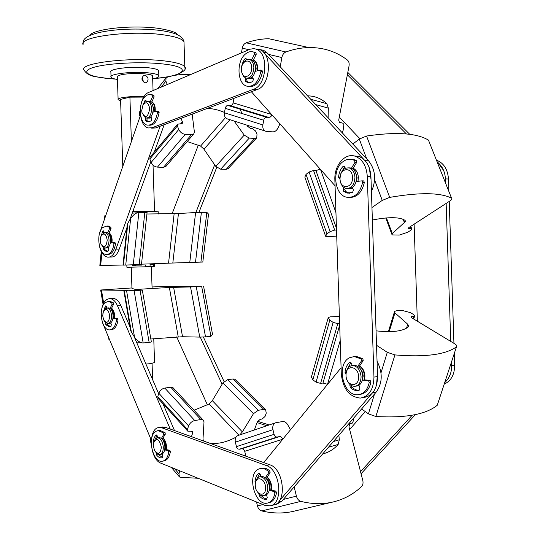 <?xml version="1.0" encoding="UTF-8"?>
<svg xmlns="http://www.w3.org/2000/svg" width="540" height="540" viewBox="0 0 540 540"><rect width="100%" height="100%" fill="white"/><g stroke="black" fill="none" stroke-linecap="round" stroke-linejoin="round"><path stroke-width="0.81" d="M205.517 336.872L210.938 336.339L201.717 286.652L169.358 287.476L134.784 289.521L142.304 290.068L151.376 341.975L149.141 342.38L140.056 290.27L126.59 290.844L123.842 290.77L127.913 290.392L100.663 290.014L131.942 287.948M196.31 286.969L205.524 336.872L199.746 337.109L182.54 336.731L173.63 287.368M150.856 338.992L182.54 336.731M145.395 342.745L149.135 342.38M136.478 342.05L140.38 342.353M109.573 339.944L108.972 339.741L108.621 337.655M140.056 290.27L142.304 290.068M201.717 286.652L163.667 286.544L152.044 286.956M133.427 288.839L131.963 288.664M212.321 333.295L212.524 334.361L210.938 336.339M123.849 290.79L130.694 330.764L134.568 337.291C137.275 340.855 140.103 342.752 143.053 342.974L145.415 342.745M195.494 262.366L201.393 212.341L195.608 212.51L178.45 213.55L172.82 263.021L202.817 262.049M201.386 212.335L206.827 212.335L200.907 262.15M105.563 215.568L104.855 215.703L104.585 218.376M132.199 213.199L137.174 212.76M141.055 212.416L144.821 212.409L139.205 264.593L122.992 265.127L127.19 225.052L127.852 223.135L123.444 265.127M147.083 212.537L144.828 212.409M146.921 214.002L178.45 213.55M122.999 265.019L99.839 265.505L101.257 251.444M172.82 263.021L141.494 264.182M139.205 264.593L141.467 264.478M208.427 214.947L208.528 214.11L206.827 212.335M127.852 223.135L130.633 218.565C133.103 214.954 135.797 212.902 138.726 212.416L141.089 212.416M99.414 245.95C100.987 252.619 103.741 256.351 107.676 257.155C111.044 257.344 113.704 254.934 115.648 249.932L118.955 249.838L126.893 227.887M129.722 220.064L150.856 161.608M154.264 152.172L164.207 124.672M118.955 249.838C117.005 254.833 114.338 257.236 110.963 257.04L109.134 257.101M140.461 115.391L99.387 233.928M115.648 249.932L160.178 126.198M109.107 232.868C111.524 234.826 112.469 238.147 111.942 242.831L112.131 240.017C111.908 236.513 110.903 234.131 109.107 232.868M108.486 247.975L107.325 247.907L108.486 247.975M140.279 113.771L139.435 114.851L140.076 116.498M190.816 74.473C182.237 74.007 174.332 74.945 167.103 77.267L166.07 77.936L165.881 81.095L167.265 84.517M180.988 118.341L182.392 121.804L182.257 123.545L177.505 124.214L177.37 125.962L178.767 129.445L151.166 162.419C152.503 165.193 154.602 166.759 157.457 167.123L163.499 167.326L165.854 166.482L193.745 133.934L191.376 134.723L163.499 167.326M139.435 114.851L139.685 111.719L140.177 111.085M187.211 141.561L200.57 146.07L203.965 149.195L215.73 166.361L220.657 169.189L226.138 169.364L228.11 168.696L256.777 137.801L254.806 138.422L226.138 169.364M254.806 138.422L249.264 138.098L244.215 135.115L234.144 121.048M247.057 125.199L247.496 126.212L250.506 128.54L252.558 128.675L255.562 130.99L256.993 134.271L256.777 137.801M241.988 113.515L240.104 109.188M191.376 134.723L185.254 134.365C182.351 133.92 180.185 132.28 178.767 129.445M192.166 114.116L194.4 132.104L193.745 133.934M207.306 108.398C212.78 108.574 218.504 109.917 224.471 112.415M177.37 125.962L149.857 159.01L151.166 162.419M149.857 159.01L150.025 157.275L177.437 124.294M256.048 49.133L260.138 49.808C272.646 54.074 270.297 85.725 257.276 89.525L155.493 127.967L151.659 128.162M260.138 49.808L253.631 48.647L250.115 49.201L148.736 92.414C137.896 96.194 137.525 125.84 148.257 127.953L152.084 127.751L253.719 89.181L257.276 89.525M256.568 49.343C269.069 53.615 266.726 85.361 253.719 89.181M151.882 101.851C154.514 103.403 155.601 106.657 155.135 111.618M253.382 59.974L253.726 60.095C256.831 61.864 258.086 65.428 257.492 70.781M253.044 78.239L250.344 78.732M248.879 49.714L242.264 48.141L241.475 52.873M233.921 98.347L233.105 103.208L232.369 104.686L230.911 105.638L227.954 105.475L266.578 117.295L227.995 105.482M242.264 48.141C242.818 45.448 244.134 43.673 246.206 42.822C253.814 40.21 261.326 38.846 268.738 38.725L308.799 47.547C301.293 47.729 293.666 49.201 285.923 51.968C283.81 52.866 282.454 54.722 281.853 57.537L280.226 66.812M271.822 114.723L271.154 116.249L270.02 117.248L266.578 117.295M307.51 95.837L308.151 95.843C315.347 96.12 321.584 98.739 326.875 103.694L328.327 108.108L315.765 104.625M328.111 117.754L328.327 108.108M308.799 47.547C323.372 47.372 336.238 51.536 347.389 60.028C348.901 61.344 349.448 63.342 349.029 66.015L338.715 120.13L339.451 122.54L342.853 123.167L343.913 124.558L343.089 130.505L342.279 132.833M279.95 123.856L277.81 128.324C276.527 130.68 274.867 131.861 272.815 131.861L266.497 131.45C263.696 130.889 262.474 128.709 262.838 124.922L263.959 119.232L265.201 117.693L266.537 117.295M264.884 130.936L228.103 119.104C225.335 118.537 224.1 116.431 224.411 112.786L225.437 107.318L226.645 105.853L227.954 105.475M365.121 160.65L368.57 160.805L267.01 52.745L263.507 50.227L260.017 49.788M368.57 160.805C375.496 169.769 376.448 180.036 371.432 191.606M259.423 49.552L263.507 50.227M363.433 159.01L264.708 53.622M255.913 49.086L259.956 49.761M251.384 91.753L335.057 185.794M369.232 167.677L371.021 179.368M367.301 176.533L373.957 377.102L377.568 376.562L370.933 176.641C370.123 166.118 366.1 159.381 358.864 156.425L355.232 156.256C362.462 159.212 366.485 165.976 367.301 176.533L370.933 176.641M377.568 376.562C377.204 388.921 372.654 395.894 363.913 397.487L362.408 397.737M353.923 155.905L358.864 156.425M373.957 377.102C373.592 389.495 369.043 396.488 360.308 398.081C349.36 396.974 343.022 388.949 341.3 374.018L334.861 179.921C334.037 165.51 344.945 152.476 355.232 156.256M353.093 168.386C356.265 169.877 358.027 172.962 358.364 177.64L358.013 181.312M352.789 188.406L349.171 188.622M359.64 365.837C362.839 367.949 364.608 371.358 364.945 376.076L364.527 379.904M366.694 158.807L359.303 139.057L352.823 144.052M359.303 139.057L366.565 136.019C396.104 131.699 416.738 133.07 428.47 140.117L451.535 198.14C440.188 192.497 419.58 192.247 389.698 197.39L382.252 200.394L371.959 207.515M320.26 169.162L315.934 170.572L313.544 170.492L309.082 172.004L306.025 174.386L304.844 177.12L325.37 235.575M372.37 220.016C388.874 216.783 399.809 216.931 405.175 220.448L404.372 222.507L403.178 219.355M408.092 228.4L411.764 228.953L410.974 230.168L407.747 232.241L399.289 235.082L392.081 234.913L392.303 233.57L404.372 222.507M408.206 228.704L408.996 227.475L449.847 201.022C451.744 199.746 452.345 198.801 451.643 198.2M336.528 230.054L334.679 230.081L313.544 170.492M336.731 236.115L327.517 236.675L325.613 236.284L326.936 233.84L330.129 231.613L334.679 230.081M428.585 140.191L428.909 141.014M381.004 372.83L387.295 352.323L376.529 345.303M387.295 352.323L394.929 354.915C425.054 357.372 445.568 354.686 456.469 346.856L437.265 405.236C426.074 414.43 405.608 418.19 375.867 416.509L368.422 413.87L361.611 408.942M327.591 384.311L322.981 383.042L320.605 383.393L337.784 323.622L333.14 322.387L329.805 320.186L328.253 317.594L330.176 316.852L339.39 316.426M376.049 330.845C392.783 332.654 403.684 331.196 408.746 326.471L407.747 324.243L394.936 312.89L394.565 311.432L396.117 310.851L401.78 310.331L410.413 312.626L413.775 314.644L414.68 315.92L413.714 319.012M437.44 405.054L437.663 404.372M328.084 318.188L311.411 376.954L312.842 379.823L316.055 382.171L320.605 383.393M339.626 323.44L337.784 323.622M456.638 346.7C457.178 345.924 456.489 344.932 454.579 343.73L412 317.979L411.014 316.94M413.168 318.681L413.937 316.197L411.095 316.69M413.937 316.197L414.68 315.92M278.552 501.883L281.88 501.086L376.245 392.033C382.57 383.002 382.84 372.728 377.055 361.213M281.88 501.086L276.892 504.191L273.74 504.947M279.538 500.58L371.237 394.268M377.474 373.842L376.461 385.546M341.098 367.767L263.682 462.591M283.311 499.439L296.406 496.145L294.165 486.891M282.656 439.358L282.629 439.263C282.035 437.407 281.003 436.516 279.538 436.59L277.182 437.029C275.711 437.103 274.671 436.212 274.07 434.342L272.95 429.671C272.342 426.222 273.22 423.934 275.582 422.793L238.032 435.517C235.69 436.631 234.785 438.851 235.339 442.166L272.95 429.671M332.242 502.173L294.462 511.076C284.06 513.675 273.152 513.628 261.731 510.935C259.612 510.28 258.181 508.619 257.452 505.94L256.527 501.964M245.869 456.199L244.64 450.981L243.79 449.543L242.251 448.74L239.396 449.206L277.182 437.029M296.406 496.145C297.196 498.94 298.667 500.681 300.834 501.377C312.464 504.259 323.528 504.387 334.017 501.755C344.439 499.061 353.612 494.012 361.544 486.614C362.954 485.116 363.366 483.03 362.772 480.357L348.948 426.769L350.089 423.509L352.546 423.023L353.673 419.783L353.342 418.5M322.711 453.904L324.533 453.418C329.812 451.771 334.361 448.767 338.182 444.413L339.329 439.769L338.857 435.24M235.339 442.166L236.736 447.62L238.052 448.983L239.396 449.206M290.507 429.739L287.638 424.615C286.207 422.354 284.465 421.335 282.427 421.551L275.582 422.793M161.879 427.086L165.429 427.329L269.723 464.758C283.973 468.72 287.307 503.179 273.564 504.988L270.392 505.751M162.695 426.951L159.314 427.498C147.805 427.66 149.317 459.324 161.035 463.232L264.742 505.292L270.041 505.838C283.77 504.036 280.435 469.476 266.2 465.487L162.041 427.876L165.429 427.329M159.314 427.498L162.041 427.876M267.212 477.043C270.776 480.384 272.126 484.765 271.256 490.192M163.033 438.143C165.834 440.964 166.907 444.798 166.246 449.638L166.489 446.614C166.246 442.834 165.098 440.012 163.033 438.143M111.996 298.492L113.279 298.411C116.289 298.728 118.793 301.111 120.805 305.559L130.072 327.146M174.501 430.583L162.979 403.751M158.666 393.721L134.197 336.744M102.553 322.799L151.254 440.107M170.228 429.05L117.504 305.782L120.805 305.559M101.453 310.561C102.647 302.846 105.489 298.87 109.991 298.62C112.995 298.937 115.499 301.327 117.504 305.782M111.605 308.306L113.67 311.108L114.433 318.613L114.642 315.731C114.426 312.221 113.414 309.744 111.605 308.306M110.93 323.305L110.174 323.231L110.93 323.305M174.596 468.733L178.902 473.769L179.881 470.88M191.444 436.664L192.713 432.905L192.368 431.17L187.785 431.177L187.434 429.428L188.602 425.939C189.83 423.063 191.882 421.261 194.744 420.532L200.826 419.546L203.033 419.904L172.989 387.666L170.795 387.254L200.826 419.546M151.2 443.833L150.228 440.289L150.707 438.791M178.902 473.769L179.469 476.928L180.374 477.32L198.099 478.264M194.035 410.252L209.129 404.008L212.308 400.646L242.372 431.906L239.774 434.93M212.308 400.646L222.912 382.907L227.637 379.681L258.289 410.285L253.456 413.674L242.372 431.906M227.637 379.681L233.091 378.959L263.797 409.394L265.619 409.664L234.913 379.269L233.091 378.959M235.528 379.877L234.913 379.269M170.795 387.254L164.788 388.058C161.966 388.699 159.975 390.42 158.821 393.228L157.741 396.65L158.126 398.385L187.461 430.819M173.657 388.388L172.989 387.666M209.554 443.165C217.579 444.292 226.402 442.287 236.034 437.15M203.033 419.904L204.012 421.754L203.006 438.851L203.364 440.944M265.619 409.664L266.247 413.161L265.032 416.462L262.19 419.006L260.152 419.344L257.31 421.895L254.354 429.988M245.444 454.383L244.91 455.855M258.289 410.285L263.797 409.394M224.073 381.564L203.364 337.028M222.055 384.156L200.252 337.109M176.688 336.859L207.428 404.966M269.204 424.953L257.594 421.295M266.915 425.729L257.047 422.604M361.064 473.742L415.368 414.619M444.852 382.523L446.573 380.646L445.406 380.835M451.393 362.644C452.203 369.988 450.596 375.988 446.573 380.646M365.256 411.581L349.65 429.502M360.524 471.643L412.216 415.226M444.359 384.021C451.123 380.943 454.558 374.645 454.66 365.135L454.288 353.849M453.938 343.346L449.233 201.42M448.895 191.288L448.483 178.99L445.433 178.902M436.523 160.164C443.725 162.972 447.707 169.25 448.483 178.99M414.126 224.154L417.346 321.212M450.401 374.004L448.24 378.628L445.142 382.205M437.852 162.412L443.651 170.519M451.447 363.056L451.427 362.536M450.731 341.401L446.148 203.411M445.46 182.655L445.419 181.447M445.358 182.392C445.817 174.825 443.833 168.676 439.385 163.944L437.13 161.683M409.745 134.318L347.807 72.414M339.289 117.058L359.836 138.672M406.431 133.954L347.362 74.756M247.57 126.374L249.095 125.854M198.936 212.375L216.722 167.407M195.872 212.497L214.61 164.93M198.356 145.058L172.098 213.786M100.204 240.536L101.122 235.798C104.078 232.436 106.11 233.888 107.217 240.145C106.252 247.118 104.159 248.461 100.939 244.168L100.204 240.536M105.84 232.538L106.562 232.524C108.905 233.213 110.241 235.724 110.585 240.05C110.43 245.14 108.972 247.806 106.211 248.042L105.361 248.063M108.776 234.029C110.342 235.028 111.227 237.04 111.416 240.057L111.159 242.899M101.959 245.862L104.672 248.083C107.426 247.847 108.884 245.18 109.04 240.077C108.695 235.751 107.352 233.24 105.017 232.551L101.716 234.873M162.236 439.182L165.287 434.228L163.701 434.491L161.447 438.413M163.701 434.491L163.478 432.918L158.119 430.569L155.979 431.278C146.826 435.861 152.55 463.232 162.331 461.234C165.706 460.553 167.859 457.454 168.791 451.919L168.197 450.549L164.653 449.928M165.287 434.228L165.071 432.655L159.698 430.306L159.03 430.421M162.851 461.133L163.917 460.931C167.292 460.256 169.452 457.157 170.383 451.629L169.783 450.265L168.197 450.549M157.768 437.731L157.262 435.908L156.08 435.031C154.386 436.651 153.414 439.209 153.178 442.699L153.374 443.792M157.059 435.395L155.311 438.959M157.876 454.187L162.621 457.61M162.459 439.142C164.363 440.6 165.436 443.036 165.672 446.445L165.341 449.483L169.783 450.265M156.323 452.918L156.573 455.031C158.213 457.11 159.955 458.062 161.798 457.88L162.378 457.758L162.837 456.01L162.257 453.917M165.341 449.483L164.72 449.591M108.648 233.861L111.058 228.636L109.512 228.656L107.561 232.895M109.512 228.656L109.316 227.225L106.812 226.064L102.782 227.489C95.891 233.111 98.51 254.246 106.171 254.509C110.194 254.468 112.799 250.911 113.981 243.837L113.515 242.696L110.376 242.966M111.058 228.636L110.862 227.205L108.358 226.051L107.001 226.064M107.419 254.468L107.71 254.462C111.74 254.421 114.345 250.864 115.526 243.803L115.061 242.663L113.461 242.696M104.2 232.585L103.316 230.789L102.877 231.005L100.467 237.668M103.936 231.647L103.194 233.044M104.585 248.069L104.888 249.696L107.447 251.316M103.221 247.421L103.349 249.743L106.184 251.404L108.412 250.898L108.81 249.143L108.297 247.306M267.003 477.353L270.108 472.75L268.454 473.101L265.356 477.711M269.244 490.158L269.635 490.064L270.074 486.655C269.784 482.794 268.427 479.993 266.004 478.238L265.937 478.251M268.454 473.101L268.184 471.312C265.666 469.037 263.108 468.086 260.523 468.457L258.62 469.058C246.429 473.965 254.819 506.52 267.523 503.05C271.35 502.045 273.807 498.71 274.887 493.061L274.131 491.474L269.176 490.482M270.108 472.75L269.838 470.961C267.314 468.686 264.762 467.741 262.177 468.113L261.562 468.241M267.853 502.97L269.176 502.659C273.004 501.647 275.461 498.326 276.548 492.676L275.785 491.096L274.131 491.474M260.901 476.53L260.233 474.343L258.728 473.29C256.554 475.025 255.305 477.853 254.988 481.768L255.407 483.3M259.754 473.472L257.067 478.562M260.705 495.18L263.885 498.049L267.071 498.994M270.83 490.104L275.785 491.096M258.869 493.742L259.261 495.855C261.596 498.569 264.053 499.709 266.639 499.277L267.253 497.327L266.483 494.809M359.464 366.093L363.197 360.666L361.503 360.889L357.777 366.323M361.503 360.889L361.179 358.938L354.267 356.515L349.508 357.757C335.786 364.277 343.123 396.536 358.067 394.713C363.859 393.971 367.598 389.806 369.293 382.212L368.368 380.558L362.381 380.126M363.197 360.666L362.873 358.715L355.955 356.299L353.896 356.522M359.822 394.436C365.587 393.66 369.306 389.502 370.987 381.956L370.062 380.302L368.368 380.558M352.181 365.506L351.452 363.406L350.183 362.239L349.63 362.441C346.97 364.669 345.438 367.976 345.033 372.37L346.005 374.375M350.926 362.549L347.126 369.468M351.27 385.459L351.877 387.173L353.788 388.726L356.38 389.948L359.039 390.285M364.075 379.87L370.062 380.302M349.94 384.473L350.19 387.437C352.438 389.61 354.854 390.643 357.46 390.542L359.201 390.231L359.937 387.99L358.992 385.256M360.031 368.442L361.746 370.69L362.853 373.545L363.19 376.029L362.435 379.904M352.775 168.919L356.623 162.479L354.915 162.405L351.473 168.19M354.915 162.405L354.598 160.502L352.762 159.725C349.36 158.706 346.106 159.347 343.001 161.642C331.749 169.344 334.179 194.771 346.444 197.168C354.53 198.194 359.937 193.246 362.664 182.318L361.996 180.853L356.198 181.541M356.616 162.479L356.299 160.583L354.47 159.8L351 159.327M349.65 197.451C357.089 197.404 361.996 192.375 364.365 182.358L363.697 180.9L361.915 180.839M345.398 168.203L344.122 166.037L343.123 166.334C340.484 169.108 338.965 172.739 338.56 177.242L339.998 179.179M344.723 166.502L341.01 173.124M345.229 188.204L344.891 189.203L345.384 191.403L349.663 193.279M343.791 187.394L343.197 189.169L343.683 191.376L346.943 193.057L352.64 192.402L353.369 189.999L352.438 187.447M253.328 60.075L256.23 54.27L254.556 54.054L251.66 59.873M254.556 54.054L253.982 52.225C250.85 51.003 247.813 51.773 244.863 54.533C236.338 62.127 237.357 83.295 246.395 86.049C253.517 87.392 258.35 82.485 260.901 71.327L260.152 70.072L255.17 71.395M256.23 54.27L255.96 52.576L252.896 51.86M249.035 86.501C255.785 86.954 260.293 81.959 262.575 71.516L261.826 70.267M246.659 59.724L245.903 58.448L244.978 58.779C242.838 61.553 241.61 65.002 241.299 69.127L241.529 70.254M246.476 59.198L245.734 60.264M247.144 78.381L246.773 79.663L247.178 81.614L249.365 82.708M245.531 78.017L245.106 79.495L245.511 81.446L247.901 82.586L250.364 82.573L252.801 81.466L253.382 79.218L252.524 76.727M151.808 102.006L154.096 96.93L152.496 96.795L150.208 101.878M152.496 96.795L152.28 95.29L151.112 94.757C148.932 94.122 146.86 94.804 144.882 96.808C137.822 103.491 139.327 123.505 147.035 125.071C152.3 125.644 155.797 121.392 157.525 112.306L156.938 111.172L152.955 112.165M154.096 96.93L153.88 95.425L150.788 94.669M148.885 125.233C154.049 125.57 157.464 121.297 159.131 112.428L158.706 111.301L157.127 111.186M146.313 101.486L145.631 100.278L144.99 100.568L142.857 105.111M146.232 101.21L145.976 101.615M146.981 118.118L147.076 120.751L149.04 121.878M145.409 117.902L145.483 120.643L147.406 121.763L151.207 120.953L151.659 118.982L150.964 116.701M111.038 309.339L113.569 304.283L112.023 304.385L110.066 308.414M112.023 304.385L111.834 302.94L108.52 301.408L105.273 302.549C97.976 307.712 101.405 330.332 109.465 329.913C113.123 329.643 115.472 326.329 116.505 319.97L115.985 318.782L117.524 318.661L112.894 318.735M113.569 304.283L113.373 302.839L110.059 301.307L108.992 301.381M110.43 329.832L111.004 329.785C114.662 329.508 117.011 326.194 118.051 319.849L117.524 318.661L112.907 318.661M106.758 307.996L106.4 306.7L105.739 305.876L105.368 306.059L102.863 313.308M106.387 306.625L105.374 308.583M107.021 323.46L107.372 324.655L110.45 326.639M105.665 322.643L105.84 324.776L109.303 326.801L110.923 326.444L111.314 324.736L110.808 322.853M102.694 315.691L103.376 311.567C106.34 307.854 108.466 309.339 109.735 316.022C108.905 322.603 106.873 323.892 103.653 319.896L102.694 315.691M108.061 307.922L108.635 307.881C111.2 308.482 112.684 311.135 113.103 315.853C112.995 320.544 111.679 323.069 109.147 323.433L108.142 323.514M111.105 309.332C112.772 310.412 113.717 312.532 113.927 315.697L113.643 318.607M104.726 321.482L107.608 323.555C110.14 323.19 111.456 320.666 111.557 315.968C111.139 311.249 109.654 308.59 107.089 307.989L103.97 310.514M158.591 437.589L158.942 437.528C162.284 437.94 164.268 441.058 164.903 446.89C164.862 451.19 163.64 453.647 161.237 454.255L159.955 454.491M161.352 447.208C160.447 453.938 158.166 455.011 154.508 450.434L153.299 445.541L153.495 443.05C156.647 437.4 159.266 438.791 161.352 447.208M154.13 441.2L155.453 438.804L157.349 437.798C160.691 438.21 162.675 441.335 163.31 447.174C163.269 451.481 162.047 453.938 159.651 454.545L155.878 452.365M266.045 476.678C269.062 478.724 270.749 482.126 271.114 486.891L270.655 490.779M266.531 494.971L266.159 494.984M261.131 476.483L261.428 476.422C265.896 476.658 268.569 480.276 269.46 487.269C269.426 491.778 268.022 494.458 265.248 495.295L263.803 495.632M265.572 487.667C266.125 497.88 255.346 495.268 255.292 485.325C254.678 475.254 265.451 477.563 265.572 487.667M255.609 482.301C256.203 479.122 257.594 477.279 259.774 476.773C264.236 477.016 266.909 480.64 267.8 487.64C267.766 492.156 266.362 494.836 263.588 495.68C261.468 495.99 259.531 494.883 257.769 492.345M358.344 365.499C361.996 367.369 364.034 370.919 364.46 376.144L363.974 380.241M359.14 385.675L357.737 385.85M353.045 365.425L354.294 365.256C359.161 365.918 361.989 369.63 362.772 376.394C362.603 382.178 360.464 385.418 356.366 386.1L355.738 386.195M358.58 376.697C359.215 387.976 346.059 386.539 346.032 375.502C345.323 364.392 358.465 365.465 358.58 376.697M346.079 376.218L346.012 375.206C346.181 369.326 348.374 366.08 352.593 365.486C357.46 366.147 360.288 369.873 361.071 376.643C360.902 382.435 358.769 385.675 354.672 386.363C350.561 386.107 347.774 383.225 346.315 377.73M353.174 168.251C356.299 169.769 358.027 172.841 358.358 177.464L357.966 181.312M352.735 188.257L349.704 188.575M355.34 172.031L357.089 177.599L356.576 181.494M348.739 167.812L350.987 168.014C354.382 169.351 356.272 172.483 356.656 177.417C356.171 184.808 353.288 188.514 348.003 188.541M352.465 177.464C353.093 188.69 340.018 189.878 339.998 178.774C339.289 167.744 352.343 166.185 352.465 177.464M354.949 177.37C354.375 185.099 351.338 188.777 345.83 188.406C342.32 187.124 340.375 183.965 339.991 178.936C340.558 171.126 343.656 167.461 349.279 167.947C352.681 169.29 354.571 172.429 354.949 177.37M253.726 60.095L253.247 60.041C255.636 61.223 256.959 63.808 257.209 67.784L256.979 70.916M252.95 77.963L249.278 78.53M254.381 62.687L256.183 68.026L255.879 71.206M249.696 59.555L251.573 59.839C253.962 61.027 255.285 63.605 255.542 67.588C254.981 75.101 252.335 78.692 247.604 78.354M251.633 67.507C252.187 77.612 241.569 80.015 241.515 69.937C240.907 59.994 251.512 57.294 251.633 67.507M243.189 63.376C245.066 60.035 247.3 58.786 249.899 59.63C252.281 60.824 253.604 63.41 253.861 67.399C253.267 75.06 250.567 78.638 245.761 78.111L243.547 76.329L242.116 73.19M151.2 101.736C153.353 102.641 154.568 105.044 154.832 108.945L154.656 111.74M151.328 117.895L148.763 118.186M151.841 103.558L154.028 109.121L153.792 111.956M148.385 101.507L149.594 101.608C151.754 102.512 152.962 104.922 153.232 108.824C152.888 115.128 150.937 118.24 147.373 118.145L146.941 118.118M149.668 108.797C148.007 117.443 145.442 118.712 141.986 112.597L141.73 110.538L143.019 104.807C146.34 101.189 148.561 102.512 149.668 108.797M143.647 103.916C144.909 101.871 146.36 101.054 147.994 101.48C150.147 102.384 151.355 104.794 151.619 108.702C151.281 115.013 149.33 118.125 145.773 118.037L142.965 115.054M154.555 362.549L150.289 363.677L145.922 364.034M151.315 266.45L145.793 266.747M153.468 266.382L153.407 264.627L154.406 264.587L154.467 266.335L145.793 266.733M143.789 97.085L129.917 97.16L120.569 99.407L122.783 166.124M129.917 97.16L131.389 141.44M133.637 209.237L133.718 211.687M143.458 81.959L142.189 76.93L143.458 81.959M158.692 71.428L158.666 70.625C157.802 69.39 154.42 68.445 148.527 67.784C132.779 65.927 107.98 68.891 110.882 72.178L111.024 76.471M152.672 78.901C157.356 77.936 159.408 76.849 158.834 75.654C157.97 74.459 154.589 73.541 148.696 72.9C132.955 71.105 108.149 74.014 111.051 77.207C111.645 78.118 113.778 78.88 117.45 79.495M152.591 76.478L152.577 75.904C151.821 73.231 128.196 72.61 120.11 75.094C117.922 75.722 117.005 76.37 117.369 77.051L118.105 99.198M144.059 96.66C134.777 96.242 127.042 96.674 120.872 97.963C118.678 98.516 117.761 99.09 118.118 99.684L120.616 100.744M145.341 82.782C141.372 80.784 140.893 78.287 143.91 75.303L145.091 75.141C148.547 77.301 148.993 79.799 146.428 82.647L145.341 82.782M153.407 264.627L150.053 264.735M154.46 266.335L154.4 264.58L150.046 264.661M132.448 265.248L141.548 265.093M126.846 265.552L126.907 267.287L145.192 266.814L145.793 266.787L145.733 265.005M132.448 265.336L135.655 265.309M158.193 211.788L150.194 211.309L132.732 211.727M199.746 337.109L190.579 287.179M178.22 336.785L169.358 287.476M143.188 342.961L134.123 290.621M134.568 337.291L126.59 290.844M131.483 332.748L124.301 290.817M103.653 303.089L101.473 290.088M195.608 212.51L189.763 262.555M174.137 213.739L168.554 263.156M138.854 212.416L133.265 264.829M130.633 218.565L125.732 265.072M101.945 252.707L100.656 265.498M182.392 121.804L180.623 123.923M165.881 81.095L161.163 87.116M225.457 117.653L200.57 146.07M229.986 119.711L203.965 149.195M244.215 135.115L215.73 166.361M185.254 134.365L157.457 167.123M249.264 138.098L220.657 169.189M152.084 127.751L155.493 127.967M271.586 114.46L233.172 102.877M281.853 57.537L268.549 54.378M268.947 117.477L230.337 105.678M285.923 51.968L246.206 42.822M326.875 103.694L310.75 99.286M262.838 124.922L224.411 112.786M263.655 120.238L225.146 108.29M342.401 123.059L339.079 122.101M340.308 122.897L339.734 122.735M263.621 52.312L267.01 52.745M335.947 212.638L320.524 169.459M382.252 200.394L374.605 179.962M336.467 228.332L315.934 170.572M389.698 197.39L366.565 136.019M392.303 233.57L386.458 217.917M326.936 233.84L306.025 174.386M330.129 231.613L309.082 172.004M411.041 228.812L410.231 226.679M408.935 228.845L408.544 227.806M451.535 198.14L428.47 140.117M327.524 384.264L340.193 340.551M368.422 413.87L374.497 394.052M322.981 383.042L339.68 325.107M375.867 416.509L394.929 354.915M406.526 328.178L407.747 324.243M389.212 331.641L394.936 312.89M312.842 379.823L329.805 320.186M316.055 382.171L333.14 322.387M411.467 317.601L411.845 316.406M437.265 405.236L456.469 346.856M372.83 392.587L376.245 392.033M244.728 451.312L282.629 439.263M257.452 505.94L262.933 504.556M241.718 448.767L279.538 436.59M261.731 510.935L300.834 501.377M328.442 447.275L338.182 444.413M333.403 441.545L339.329 439.769M236.372 446.654L274.07 434.342M349.367 424.001L352.357 423.07M349.94 423.562L350.278 423.455M266.2 465.487L269.723 464.758M190.998 431.021L192.713 432.905M150.228 440.289L151.18 441.403M209.129 404.008L238.923 435.213M222.912 382.907L253.456 413.674M203.087 440.39L203.695 441.058M164.788 388.058L194.744 420.532M158.821 393.228L188.602 425.939M157.741 396.65L187.434 429.428M454.66 365.135L451.629 365.587M439.385 163.944L438.001 163.883M165.071 432.655L163.478 432.918M170.383 451.629L168.791 451.919M156.607 434.943L156.08 435.031M153.596 442.625L153.178 442.699M158.153 454.741L156.573 455.031M110.862 227.205L109.316 227.225M115.526 243.803L113.981 243.837M103.646 230.992L102.877 231.005M104.402 248.036L103.059 248.069M104.888 249.696L103.349 249.743M269.838 470.961L268.184 471.312M276.548 492.676L274.887 493.061M259.268 473.175L258.728 473.29M255.744 481.599L254.988 481.768M260.908 495.477L259.261 495.855M362.873 358.715L361.179 358.938M370.987 381.956L369.293 382.212M350.575 362.32L349.63 362.441M346.241 372.202L345.033 372.37M350.595 385.007L349.697 385.148M351.877 387.173L350.19 387.437M356.299 160.583L354.598 160.502M364.365 182.358L362.664 182.318M344.635 166.394L343.123 166.334M340.025 177.282L338.56 177.242M344.891 189.203L343.197 189.169M345.384 191.403L343.683 191.376M255.96 52.576L254.286 52.367M262.575 71.516L260.901 71.327M246.382 58.948L244.978 58.779M246.773 79.663L245.106 79.495M247.178 81.614L245.511 81.446M153.88 95.425L152.28 95.29M159.131 112.428L157.525 112.306M146.03 100.656L144.99 100.568M146.752 119.009L145.159 118.901M147.076 120.751L145.483 120.643M113.373 302.839L111.834 302.94M118.051 319.849L116.505 319.97M106.029 306.011L105.368 306.059M106.144 323.035L105.55 323.082M107.372 324.655L105.84 324.776M154.838 78.401C186.01 75.749 193.34 67.129 162.709 63.929C141.169 61.479 107.669 63.153 93.872 67.318C79.745 71.442 87.872 76.64 108.844 78.57L115.25 79.07M184.052 43.713L183.985 41.681C182.223 38.792 175.325 36.497 163.276 34.816C130.025 29.936 76.903 37.024 83.295 44.955M184.997 68.391L184.815 66.866C183.047 64.314 176.155 62.33 164.147 60.892C130.943 56.727 77.828 63.167 84.119 70.133C88.594 77.375 96.491 76.538 108.446 78.57M154.636 78.455C178.031 77.024 188.183 69.93 184.808 66.852L183.985 41.681C182.648 36.916 178.49 33.156 161.231 30.578C128.5 26.352 80.669 31.064 83.167 43.355M145.192 266.814L145.132 265.032M203.621 286.484L212.524 334.361M100.663 290.041L103.052 304.324M202.817 262.055L208.528 214.11M141.467 264.485L147.083 212.497M157.768 88.56L165.956 78.084M230.384 105.678L268.994 117.477M351.884 188.696L349.238 188.642M385.763 217.978L391.858 234.313M410.764 226.328L411.764 228.953M405.041 220.354L405.412 221.333M394.409 311.938L388.402 331.648M324.533 453.418L323.744 453.64M352.546 423.023L349.36 424.015M113.279 298.411L109.991 298.62M178.929 476.294L171.342 467.417M105.017 232.551L106.562 232.524M158.119 430.569L159.698 430.306M161.798 457.88L162.216 457.805M106.812 226.064L108.358 226.051M106.184 251.404L107.17 251.377M113.515 242.696L115.061 242.663M260.523 468.457L262.177 468.113M354.267 356.515L355.955 356.299M357.46 390.542L358.938 390.312M352.762 159.725L354.47 159.8M346.943 193.057L348.644 193.084M361.996 180.853L363.697 180.9M253.982 52.225L255.656 52.441M247.111 82.35L248.778 82.519M260.442 70.099L262.116 70.288M151.112 94.757L152.712 94.898M147.406 121.763L149 121.865M157.106 111.179L158.706 111.301M108.52 301.408L110.059 301.307M109.303 326.801L110.066 326.74M107.089 307.989L108.635 307.881M158.942 437.528L157.349 437.798M261.428 476.422L259.774 476.773M354.294 365.256L352.593 365.486M352.451 188.534L351.877 188.521M350.987 168.014L349.279 167.947M251.606 78.732L251.127 78.685M251.573 59.839L249.899 59.63M149.594 101.608L147.994 101.48M154.561 211.356L153.023 165.085M152.604 379.6L152.071 363.44M131.969 288.785L131.254 267.26M154.561 362.745L153.758 338.648M152.091 288.279L151.362 266.47M132.455 265.41L132.435 264.863M150.107 266.517L150.019 263.837M145.935 82.769L146.428 82.647M153.063 90.572L152.577 75.904M89.154 35.843C93.366 28.552 133.562 24.745 159.057 28.445C170.667 30.449 176.87 32.575 177.66 34.83M108.722 78.597L115.432 79.11M158.834 75.654L158.666 70.625M158.267 214.016L158.186 211.64"/></g></svg>

